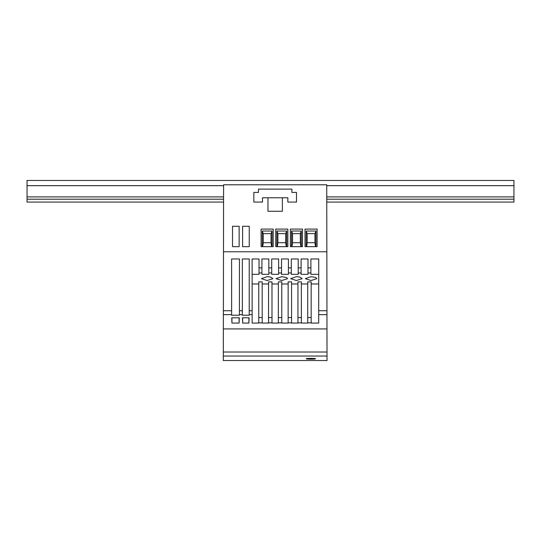 <?xml version="1.0" encoding="UTF-8"?>
<svg xmlns="http://www.w3.org/2000/svg" width="541" height="541" viewBox="0 0 541 541"><rect width="100%" height="100%" fill="white"/><g stroke="black" fill="none" stroke-linecap="round" stroke-linejoin="round"><path stroke-width="0.81" d="M326.737 184.785L327.028 360.536L223.305 360.536L223.595 184.785L326.737 184.785M223.595 251.775L326.737 251.775M287.846 246.662L287.846 229.086L275.741 229.086L275.741 246.662L287.846 246.662M273.205 229.086L261.107 229.086L261.107 246.662L273.205 246.662L273.205 229.086M302.48 229.086L290.382 229.086L290.382 246.662L302.48 246.662L302.48 229.086M249.239 246.662L249.239 226.273L242.611 226.273L242.611 246.662L249.239 246.662M239.156 226.273L232.529 226.273L232.529 246.662L239.156 246.662L239.156 226.273M317.114 229.086L305.016 229.086L305.016 246.662L317.114 246.662L317.114 229.086M258.456 192.42L253.844 192.42L253.844 202.077L262.493 202.077L262.493 197.756L267.964 197.756L267.964 211.281L282.368 211.281L282.368 197.756L287.846 197.756L287.846 202.077L296.488 202.077L296.482 192.42L291.876 192.42L291.876 189.107L258.456 189.107L258.456 192.42M327.028 310.737L318.703 310.737L318.723 258.977L310.892 258.977L310.899 267.883L308.005 267.883L308.005 258.977L301.1 258.977L301.1 267.883L298.206 267.883L298.213 258.977L291.301 258.977L291.308 267.883L288.414 267.883L288.414 258.977L281.509 258.977L281.509 267.883L278.615 267.883L278.622 258.977L271.71 258.977L271.717 267.883L268.823 267.883L268.823 258.977L261.918 258.977L261.918 267.883L259.024 267.883L259.031 258.977L252.12 258.977L252.147 310.737L249.212 310.737L249.232 258.977L242.327 258.977L242.348 310.737L239.413 310.737L239.44 258.977L231.609 258.977L231.629 310.737L223.305 310.737M252.133 277.837L252.126 274.321L259.024 274.321L259.024 272.948L261.925 272.948L261.925 274.321L268.816 274.321L268.816 272.948L271.717 272.948L271.717 274.321L278.615 274.321L278.615 267.883L278.615 272.948L281.516 272.948L281.509 267.883L281.516 274.321L288.407 274.321L288.407 272.948L291.308 272.948L291.308 274.321L298.206 274.321L298.206 272.948L301.107 272.948L301.107 274.321L307.998 274.321L307.998 272.948L310.899 272.948L310.899 274.321L318.717 274.321L318.717 277.837M252.133 281.056L252.133 279.623M252.133 283.978L258.767 283.978M258.767 281.881L262.175 281.881L262.196 317.553L258.754 317.553L258.767 281.881M262.182 283.978L268.566 283.978M268.566 281.881L271.974 281.881L271.988 317.553L268.546 317.553L268.566 281.881M271.974 283.978L278.358 283.978M278.358 281.881L281.766 281.881L281.787 317.553L278.345 317.553L278.358 281.881M281.773 283.978L288.157 283.978M288.157 281.881L291.565 281.881L291.579 317.553L288.137 317.553L288.157 281.881M291.565 283.978L297.949 283.978M297.949 281.881L301.357 281.881L301.378 317.553L297.935 317.553L297.949 281.881M301.364 283.978L307.748 283.978M307.748 281.881L311.156 281.881L311.17 317.553L307.728 317.553L307.748 281.881M311.156 283.978L318.717 283.978M318.717 279.623L318.717 281.056M311.061 280.542L305.307 278.656L311.061 276.654L315.788 277.526L316.83 278.656L311.061 280.542M267.159 280.542L261.398 278.656L267.159 276.654L270.453 277.026L272.921 278.656L267.159 280.542M281.793 280.542L276.032 278.656L281.793 276.654L286.52 277.526L287.555 278.656L281.793 280.542M296.427 280.542L290.666 278.656L296.427 276.654L299.728 277.026L302.189 278.656L296.427 280.542M261.925 272.948L261.918 267.883L261.925 272.948M259.024 267.883L259.024 272.948L259.024 267.883M252.126 274.321L252.12 258.977M258.754 317.553L258.747 323.072L252.153 323.072L252.147 310.737M311.17 317.553L311.176 323.072L318.696 323.072L318.703 310.737M301.378 317.553L301.378 323.072L307.728 323.072L307.728 317.553M291.579 317.553L291.585 323.072L297.935 323.072L297.935 317.553M281.787 317.553L281.787 323.072L288.137 323.072L288.137 317.553M271.988 317.553L271.995 323.072L278.345 323.072L278.345 317.553M262.196 317.553L262.196 323.072L268.546 323.072L268.546 317.553M242.348 310.737L242.354 315.22L249.205 315.22L249.212 310.737M231.629 310.737L231.636 315.22L239.413 315.22L239.413 310.737M223.305 328.928L327.028 328.928M231.751 317.783L239.291 317.783L239.115 323.072L231.933 323.072L231.751 317.783M242.469 317.783L249.09 317.783L248.907 323.072L242.652 323.072L242.469 317.783M306.429 358.791C306.206 359.305 315.606 359.298 315.356 358.791C315.633 358.23 306.199 358.223 306.429 358.791M315.356 358.426L310.892 358.811L306.429 358.426M318.723 258.977L318.717 274.321M310.899 272.948L310.899 267.883L310.899 272.948M308.005 267.883L307.998 272.948L308.005 267.883M301.107 272.948L301.1 267.883L301.107 272.948M298.206 267.883L298.206 272.948L298.206 267.883M291.308 272.948L291.308 267.883L291.308 272.948M288.414 267.883L288.407 272.948L288.414 267.883M231.933 317.783L231.933 323.072M239.115 317.783L239.115 323.072M242.652 317.783L242.652 323.072M248.907 317.783L248.907 323.072M268.823 267.883L268.816 272.948L268.823 267.883M271.717 272.948L271.717 267.883L271.717 272.948M286.689 246.662L286.689 231.027L276.897 231.027L276.897 246.662M286.236 246.662L285.682 242.699L285.682 233.624L286.689 231.027M277.35 246.662L277.905 242.699L285.682 242.699M277.905 242.699L277.905 233.624L276.897 231.027M277.905 233.624L285.682 233.624M272.055 246.662L272.055 231.027L262.257 231.027L262.257 246.662M271.602 246.662L271.048 242.699L271.048 233.624L272.055 231.027M262.716 246.662L263.271 242.699L271.048 242.699M263.271 242.699L263.271 233.624L262.257 231.027M263.271 233.624L271.048 233.624M301.323 246.662L301.323 231.027L291.531 231.027L291.531 246.662M300.87 246.662L300.316 242.699L300.316 233.624L301.323 231.027M291.984 246.662L292.539 242.699L300.316 242.699M292.539 242.699L292.539 233.624L291.531 231.027M292.539 233.624L300.316 233.624M315.964 246.662L315.964 231.027L306.165 231.027L306.165 246.662M315.511 246.662L314.957 242.699L314.957 233.624L315.964 231.027M306.619 246.662L307.173 242.699L314.957 242.699M307.173 242.699L307.173 233.624L306.165 231.027M307.173 233.624L314.957 233.624M267.964 197.756L282.368 197.756M326.737 185.651L513.95 185.651L513.95 180.464L27.05 180.464L27.05 202.077L223.595 202.077M326.737 202.077L513.95 202.077L513.95 185.651M27.05 199.196L223.595 199.196M326.737 199.196L513.95 199.196M327.028 314.652L318.696 314.652M311.176 322.849L307.728 322.849M301.378 322.849L297.935 322.849M291.585 322.849L288.137 322.849M281.787 322.849L278.345 322.849M271.995 322.849L268.546 322.849M262.196 322.849L258.747 322.849M252.147 314.652L249.212 314.652M242.354 314.652L239.413 314.652M231.636 314.652L223.305 314.652M327.028 352.008L223.305 352.008M327.028 356.052L223.305 356.052M27.05 196.89L223.595 196.89M326.737 196.89L513.95 196.89M27.05 185.651L223.595 185.651"/></g></svg>
